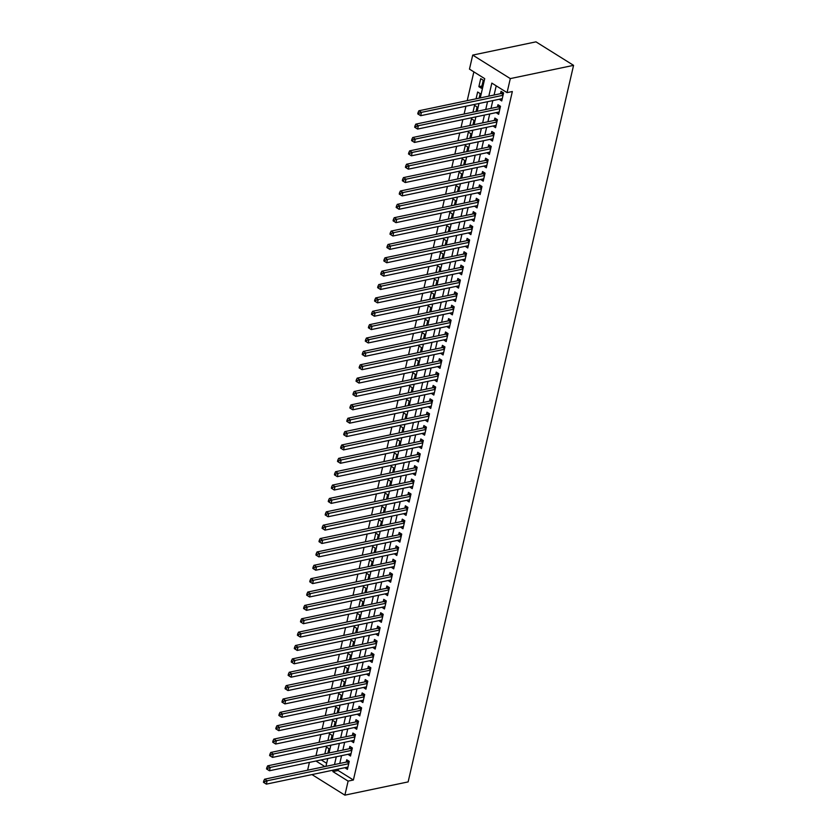 <?xml version="1.0" encoding="UTF-8"?>
<svg xmlns="http://www.w3.org/2000/svg" width="837" height="837" viewBox="0 0 837 837"><rect width="100%" height="100%" fill="white"/><g stroke="black" fill="none" stroke-linecap="round" stroke-linejoin="round"><path stroke-width="1.26" d="M480.271 97.919L484.717 78.657L469.473 69.126L472.717 55.096L535.973 41.85L573.565 65.349L408.132 781.904L344.875 795.15L348.119 781.109L353.392 780.011L512.338 91.526L507.065 92.625L491.832 83.104L488.818 96.129M307.618 770.197L309.418 762.392M473.857 71.867L467.213 100.66M465.927 106.226L464.127 114.02M462.84 119.597L461.041 127.391M459.754 132.957L457.954 140.762M456.667 146.329L454.868 154.134M453.581 159.7L451.781 167.494M450.494 173.071L448.695 180.865M447.408 186.431L445.608 194.236M444.321 199.802L442.522 207.607M441.235 213.173L439.435 220.968M438.149 226.545L436.349 234.339M435.062 239.916L433.263 247.71M431.976 253.276L430.176 261.081M428.889 266.647L427.09 274.452M425.803 280.018L424.003 287.813M422.716 293.389L420.917 301.184M419.63 306.75L417.83 314.555M416.544 320.121L414.744 327.926M413.457 333.492L411.658 341.287M410.371 346.863L408.571 354.658M407.284 360.224L405.485 368.029M404.198 373.595L402.398 381.4M401.111 386.966L399.312 394.771M398.025 400.337L396.225 408.132M394.938 413.708L393.139 421.503M391.852 427.069L390.052 434.874M388.766 440.44L386.966 448.245M385.679 453.811L383.88 461.605M382.593 467.182L380.793 474.977M379.506 480.543L377.707 488.348M376.42 493.914L374.62 501.719M373.333 507.285L371.534 515.079M370.247 520.656L368.447 528.45M367.161 534.027L365.361 541.821M364.074 547.388L362.275 555.193M360.988 560.759L359.188 568.564M357.901 574.13L356.102 581.924M354.815 587.501L353.015 595.295M351.728 600.861L349.929 608.666M348.642 614.232L346.842 622.037M345.555 627.604L343.756 635.398M342.469 640.975L340.669 648.769M339.383 654.335L337.583 662.14M336.296 667.706L334.497 675.511M333.21 681.077L331.41 688.872M330.123 694.448L328.324 702.243M327.037 707.82L325.237 715.614M323.95 721.18L322.151 728.985M320.864 734.551L319.064 742.356M317.778 747.922L315.978 755.717M499.218 99.258L501.729 100.953L503.581 92.938L501.049 91.348L500.505 93.681M496.132 112.629L498.643 114.324L500.495 106.299L497.963 104.719L497.419 107.052M493.045 125.989L495.556 127.695L497.408 119.67L494.876 118.08L494.332 120.423M489.959 139.36L492.47 141.066L494.322 133.041L491.79 131.451L491.246 133.794M486.872 152.732L489.383 154.426L491.235 146.412L488.703 144.822L488.159 147.166M483.786 166.103L486.297 167.798L488.149 159.773L485.617 158.193L485.073 160.526M480.7 179.463L483.211 181.169L485.062 173.144L482.53 171.554L481.986 173.897M477.613 192.834L480.124 194.54L481.976 186.515L479.444 184.925L478.9 187.268M474.527 206.205L477.038 207.9L478.89 199.886L476.358 198.296L475.814 200.639M471.44 219.576L473.951 221.271L475.803 213.257L473.271 211.667L472.727 214M468.354 232.937L470.865 234.642L472.717 226.618L470.185 225.038L469.641 227.371M465.267 246.308L467.778 248.014L469.63 239.989L467.098 238.399L466.554 240.742M462.181 259.679L464.692 261.385L466.544 253.36L464.012 251.77L463.468 254.113M459.094 273.05L461.605 274.745L463.457 266.731L460.925 265.141L460.381 267.474M456.008 286.421L458.519 288.116L460.371 280.092L457.839 278.512L457.295 280.845M452.922 299.782L455.433 301.487L457.284 293.463L454.753 291.872L454.209 294.216M449.835 313.153L452.346 314.858L454.198 306.834L451.666 305.243L451.122 307.587M446.749 326.524L449.26 328.219L451.112 320.205L448.58 318.615L448.036 320.958M443.662 339.895L446.173 341.59L448.025 333.565L445.493 331.986L444.949 334.319M440.576 353.256L443.087 354.961L444.939 346.936L442.407 345.357L441.863 347.69M437.489 366.627L440 368.332L441.852 360.308L439.32 358.717L438.776 361.061M434.403 379.998L436.914 381.693L438.766 373.679L436.234 372.088L435.69 374.432M431.317 393.369L433.828 395.064L435.679 387.05L433.147 385.459L432.603 387.793M428.23 406.73L430.741 408.435L432.593 400.41L430.061 398.83L429.517 401.164M425.144 420.101L427.655 421.806L429.507 413.781L426.975 412.191L426.431 414.535M422.057 433.472L424.568 435.177L426.42 427.152L423.888 425.562L423.344 427.906M418.971 446.843L421.482 448.538L423.334 440.524L420.802 438.933L420.258 441.277M415.884 460.214L418.395 461.909L420.247 453.884L417.715 452.304L417.171 454.637M412.798 473.575L415.309 475.28L417.161 467.255L414.629 465.665L414.085 468.009M409.712 486.946L412.222 488.651L414.074 480.626L411.542 479.036L410.998 481.38M406.625 500.317L409.136 502.012L410.988 493.997L408.456 492.407L407.912 494.751M403.539 513.688L406.05 515.383L407.901 507.368L405.37 505.778L404.826 508.111M400.452 527.048L402.963 528.754L404.815 520.729L402.283 519.149L401.739 521.482M397.366 540.42L399.877 542.125L401.729 534.1L399.197 532.51L398.653 534.853M394.279 553.791L396.79 555.486L398.642 547.471L396.11 545.881L395.566 548.225M391.193 567.162L393.704 568.857L395.556 560.842L393.024 559.252L392.48 561.585M388.106 580.533L390.617 582.228L392.469 574.203L389.937 572.623L389.393 574.956M385.02 593.893L387.531 595.599L389.383 587.574L386.851 585.984L386.307 588.327M381.934 607.264L384.445 608.97L386.296 600.945L383.764 599.355L383.22 601.698M378.847 620.635L381.358 622.33L383.21 614.316L380.678 612.726L380.134 615.069M375.761 634.007L378.272 635.702L380.124 627.677L377.592 626.097L377.048 628.43M372.674 647.367L375.185 649.073L377.037 641.048L374.505 639.458L373.961 641.801M369.588 660.738L372.099 662.444L373.951 654.419L371.419 652.829L370.875 655.172M366.501 674.109L369.012 675.804L370.864 667.79L368.332 666.2L367.788 668.543M363.415 687.48L365.936 689.175L367.788 681.161L365.246 679.571L364.702 681.904M360.328 700.841L362.85 702.546L364.702 694.522L362.159 692.942L361.615 695.275M357.242 714.212L359.764 715.917L361.615 707.893L359.073 706.302L358.529 708.646M354.156 727.583L356.677 729.278L358.529 721.264L355.987 719.674L355.443 722.017M351.069 740.954L353.591 742.649L355.443 734.635L352.9 733.045L352.356 735.378M347.983 754.325L350.504 756.02L352.356 747.996L349.814 746.416L349.27 748.749M327.895 753.227L328.941 748.665L326.399 747.075L324.84 753.865M330.981 739.856L332.027 735.294L329.485 733.714L327.926 740.494M334.068 726.485L335.114 721.933L332.571 720.343L331.013 727.133M337.154 713.124L338.2 708.562L335.658 706.972L334.099 713.762M340.24 699.753L341.287 695.191L338.744 693.601L337.185 700.391M343.327 686.382L344.373 681.82L341.831 680.24L340.272 687.02M346.413 673.011L347.46 668.46L344.917 666.869L343.358 673.649M349.5 659.65L350.546 655.089L348.004 653.498L346.445 660.288M352.586 646.279L353.632 641.717L351.09 640.127L349.531 646.917M355.673 632.908L356.719 628.346L354.177 626.756L352.618 633.546M358.759 619.537L359.805 614.975L357.263 613.395L355.704 620.175M361.846 606.176L362.892 601.615L360.349 600.024L358.791 606.815M364.932 592.805L365.978 588.244L363.436 586.653L361.877 593.443M368.018 579.434L369.065 574.873L366.522 573.282L364.963 580.072M371.105 566.063L372.151 561.501L369.609 559.922L368.05 566.701M374.191 552.692L375.238 548.141L372.695 546.551L371.136 553.341M377.278 539.331L378.324 534.77L375.782 533.179L374.223 539.97M380.364 525.96L381.41 521.399L378.868 519.808L377.309 526.599M383.451 512.589L384.497 508.028L381.954 506.448L380.396 513.227M386.537 499.218L387.583 494.657L385.041 493.077L383.482 499.856M389.623 485.858L390.67 481.296L388.127 479.706L386.568 486.496M392.71 472.486L393.756 467.925L391.214 466.335L389.655 473.125M395.786 459.115L396.843 454.554L394.3 452.963L392.741 459.754M398.872 445.744L399.929 441.183L397.387 439.603L395.828 446.383M401.959 432.373L403.015 427.822L400.473 426.232L398.914 433.022M405.045 419.013L406.102 414.451L403.56 412.861L402.001 419.651M408.132 405.642L409.188 401.08L406.646 399.49L405.087 406.28M411.218 392.271L412.275 387.709L409.732 386.129L408.174 392.909M414.305 378.899L415.361 374.348L412.819 372.758L411.26 379.548M417.391 365.539L418.448 360.977L415.905 359.387L414.346 366.177M420.477 352.168L421.534 347.606L418.992 346.016L417.433 352.806M423.564 338.797L424.621 334.235L422.078 332.655L420.519 339.435M426.65 325.426L427.707 320.864L425.165 319.284L423.606 326.064M429.737 312.065L430.793 307.503L428.251 305.913L426.692 312.703M432.823 298.694L433.88 294.132L431.337 292.542L429.779 299.332M435.91 285.323L436.966 280.761L434.424 279.171L432.865 285.961M438.996 271.952L440.053 267.39L437.51 265.81L435.951 272.59M442.082 258.581L443.139 254.029L440.597 252.439L439.038 259.229M445.169 245.22L446.226 240.658L443.683 239.068L442.124 245.858M448.255 231.849L449.312 227.287L446.77 225.697L445.211 232.487M451.342 218.478L452.398 213.916L449.856 212.336L448.297 219.116M454.428 205.107L455.485 200.556L452.943 198.965L451.384 205.756M457.515 191.746L458.571 187.185L456.029 185.594L454.46 192.384M460.601 178.375L461.658 173.814L459.115 172.223L457.546 179.013M463.688 165.004L464.744 160.442L462.202 158.852L460.632 165.642M466.774 151.633L467.831 147.071L465.288 145.492L463.719 152.271M469.86 138.272L470.917 133.711L468.375 132.12L466.805 138.911M472.947 124.901L474.004 120.34L471.461 118.749L469.892 125.54M476.033 111.53L477.09 106.969L474.548 105.378L472.978 112.168M479.12 98.159L480.176 93.598L477.634 92.018L476.065 98.797M321.241 759.923L326.65 763.302M481.411 88.251L483.263 80.237L480.72 78.647L478.869 86.671L481.411 88.251M496.215 85.845L494.092 95.031M492.805 100.597L491.005 108.402M489.718 113.968L487.919 121.763M486.632 127.339L484.832 135.134M483.545 140.7L481.746 148.505M480.459 154.071L478.659 161.876M477.372 167.442L475.573 175.236M474.286 180.813L472.486 188.607M471.2 194.174L469.4 201.979M468.113 207.545L466.314 215.35M465.027 220.916L463.227 228.721M461.94 234.287L460.141 242.081M458.854 247.658L457.054 255.452M455.767 261.018L453.968 268.823M452.681 274.39L450.881 282.195M449.595 287.761L447.795 295.555M446.508 301.132L444.709 308.926M443.422 314.492L441.622 322.297M440.335 327.863L438.536 335.668M437.249 341.234L435.449 349.029M434.162 354.606L432.363 362.4M431.076 367.977L429.276 375.771M427.989 381.337L426.19 389.142M424.903 394.708L423.103 402.513M421.817 408.079L420.017 415.874M418.73 421.45L416.931 429.245M415.644 434.811L413.844 442.616M412.557 448.182L410.758 455.987M409.471 461.553L407.671 469.348M406.384 474.924L404.585 482.719M403.298 488.285L401.498 496.09M400.212 501.656L398.412 509.461M397.125 515.027L395.326 522.822M394.039 528.398L392.239 536.193M390.952 541.769L389.153 549.564M387.866 555.13L386.066 562.935M384.779 568.501L382.98 576.306M381.693 581.872L379.893 589.666M378.606 595.243L376.807 603.038M375.52 608.604L373.72 616.409M372.434 621.975L370.634 629.78M369.347 635.346L367.548 643.14M366.261 648.717L364.461 656.511M363.174 662.077L361.375 669.882M360.088 675.449L358.288 683.254M357.001 688.82L355.202 696.614M353.915 702.191L352.115 709.985M350.829 715.562L349.029 723.356M347.742 728.922L345.943 736.727M344.656 742.293L342.856 750.098M341.569 755.665L339.77 763.459M338.483 769.036L338.148 770.479L353.392 780.011M344.896 767.686L347.418 769.391L349.27 761.367L346.727 759.776L346.183 762.12M507.065 92.625L510.308 78.594L573.565 65.349M510.308 78.594L472.717 55.096M325.949 766.357L327.748 758.552M329.035 752.986L330.835 745.192M332.122 739.615L333.921 731.82M335.208 726.254L337.008 718.449M338.294 712.883L340.094 705.078M341.381 699.512L343.18 691.718M344.467 686.141L346.267 678.347M347.554 672.781L349.353 664.976M350.64 659.41L352.44 651.604M353.727 646.038L355.526 638.233M356.813 632.667L358.613 624.873M359.9 619.296L361.699 611.502M362.986 605.936L364.786 598.131M366.072 592.565L367.872 584.76M369.159 579.194L370.958 571.399M372.245 565.822L374.045 558.028M375.332 552.462L377.131 544.657M378.418 539.091L380.218 531.286M381.505 525.72L383.304 517.925M384.591 512.349L386.391 504.554M387.677 498.978L389.477 491.183M390.764 485.617L392.563 477.812M393.85 472.246L395.65 464.441M396.937 458.875L398.736 451.08M400.023 445.504L401.823 437.709M403.11 432.143L404.909 424.338M406.196 418.772L407.996 410.967M409.283 405.401L411.082 397.606M412.369 392.03L414.169 384.235M415.455 378.669L417.255 370.864M418.542 365.298L420.341 357.493M421.628 351.927L423.428 344.133M424.715 338.556L426.514 330.761M427.801 325.185L429.601 317.39M430.888 311.824L432.687 304.019M433.974 298.453L435.774 290.648M437.06 285.082L438.86 277.288M440.147 271.711L441.946 263.917M443.233 258.351L445.033 250.545M446.32 244.979L448.119 237.174M449.406 231.608L451.206 223.814M452.493 218.237L454.292 210.443M455.579 204.877L457.379 197.072M458.666 191.506L460.465 183.701M461.752 178.135L463.552 170.34M464.838 164.763L466.638 156.969M467.925 151.392L469.724 143.598M471.011 138.032L472.811 130.227M474.098 124.661L475.897 116.856M477.184 111.29L478.984 103.495M315.978 761.021L324.871 766.577M311.971 774.581L344.875 795.15M333.21 770.134L332.875 771.588L348.119 781.109M487.532 101.706L485.732 109.501M484.445 115.067L482.646 122.872M481.359 128.438L479.559 136.243M478.272 141.809L476.473 149.603M475.186 155.18L473.386 162.974M472.099 168.54L470.3 176.345M469.013 181.911L467.213 189.717M465.927 195.283L464.127 203.077M462.84 208.654L461.041 216.448M459.754 222.025L457.954 229.819M456.667 235.385L454.868 243.19M453.581 248.756L451.781 256.561M450.494 262.127L448.695 269.922M447.408 275.499L445.608 283.293M444.321 288.859L442.522 296.664M441.235 302.23L439.435 310.035M438.149 315.601L436.349 323.396M435.062 328.972L433.263 336.767M431.976 342.333L430.176 350.138M428.889 355.704L427.09 363.509M425.803 369.075L424.003 376.87M422.716 382.446L420.917 390.241M419.63 395.817L417.83 403.612M416.544 409.178L414.744 416.983M413.457 422.549L411.658 430.354M410.371 435.92L408.571 443.715M407.284 449.291L405.485 457.086M404.198 462.652L402.398 470.457M401.111 476.023L399.312 483.828M398.025 489.394L396.225 497.188M394.938 502.765L393.139 510.56M391.852 516.126L390.052 523.931M388.766 529.497L386.966 537.302M385.679 542.868L383.88 550.662M382.593 556.239L380.793 564.033M379.506 569.61L377.707 577.404M376.42 582.971L374.62 590.776M373.333 596.342L371.534 604.147M370.247 609.713L368.447 617.507M367.161 623.084L365.361 630.878M364.074 636.444L362.275 644.249M360.988 649.815L359.188 657.62M357.901 663.186L356.102 670.981M354.815 676.558L353.015 684.352M351.728 689.918L349.929 697.723M348.642 703.289L346.842 711.094M345.555 716.66L343.756 724.455M342.469 730.031L340.669 737.826M339.383 743.402L337.583 751.197M336.296 756.763L334.497 764.568M338.148 770.479L332.875 771.588M347.93 767.163L344.875 767.801M481.924 86.023L478.869 86.671M351.017 753.792L347.962 754.43M354.103 740.421L351.048 741.069M357.19 727.06L354.135 727.698M360.276 713.689L357.221 714.327M363.363 700.318L360.308 700.956M366.449 686.947L363.394 687.585M369.535 673.586L366.48 674.224M372.622 660.215L369.567 660.853M375.708 646.844L372.653 647.482M378.795 633.473L375.74 634.111M381.881 620.102L378.826 620.751M384.968 606.741L381.913 607.38M388.054 593.37L384.999 594.008M391.141 579.999L388.086 580.637M394.227 566.628L391.172 567.266M397.313 553.267L394.258 553.906M400.4 539.896L397.345 540.535M403.486 526.525L400.431 527.164M406.573 513.154L403.518 513.792M409.659 499.794L406.604 500.432M412.746 486.423L409.691 487.061M415.832 473.051L412.777 473.69M418.918 459.68L415.863 460.319M422.005 446.309L418.95 446.958M425.091 432.949L422.036 433.587M428.178 419.578L425.123 420.216M431.264 406.207L428.209 406.845M434.351 392.835L431.296 393.474M437.437 379.475L434.382 380.113M440.524 366.104L437.469 366.742M443.61 352.733L440.555 353.371M446.696 339.362L443.641 340M449.783 326.001L446.728 326.639M452.869 312.63L449.814 313.268M455.956 299.259L452.901 299.897M459.042 285.888L455.987 286.526M462.129 272.517L459.074 273.165M465.215 259.156L462.16 259.794M468.301 245.785L465.246 246.423M471.388 232.414L468.333 233.052M474.474 219.043L471.419 219.681M477.561 205.682L474.506 206.32M480.647 192.311L477.592 192.949M483.734 178.94L480.679 179.578M486.82 165.569L483.765 166.207M489.907 152.208L486.852 152.847M492.993 138.837L489.938 139.476M496.069 125.466L493.024 126.105M499.155 112.095L496.111 112.733M502.242 98.724L499.197 99.373M348.862 763.093L347.031 761.942L264.576 779.205L267.118 780.785L348.726 763.71M264.754 781.601L267.118 780.785L266.354 784.133L263.435 782.302L264.45 782.94L264.754 781.601L263.739 780.963L263.435 782.302M347.951 767.048L266.354 784.133L264.45 782.94M347.031 761.942A1.496 0.9 122 0 0 347.439 761.764L348.652 760.99M264.576 779.205L263.739 780.963M351.948 749.722L350.117 748.571L267.662 765.834L270.205 767.424L351.812 750.339M267.84 768.23L270.205 767.424L269.441 770.762L266.522 768.931L267.537 769.569L267.84 768.23L266.825 767.602L266.522 768.931M351.038 753.677L269.441 770.762L267.537 769.569M350.117 748.571A1.496 0.9 122 0 0 350.525 748.393L351.739 747.619M267.662 765.834L266.825 767.602M355.034 736.351L353.204 735.21L270.749 752.463L273.291 754.053L354.898 736.968M270.926 754.869L273.291 754.053L272.527 757.391L269.608 755.57L270.623 756.198L270.926 754.869L269.912 754.231L269.608 755.57M354.124 740.316L272.527 757.391L270.623 756.198M353.204 735.21A1.496 0.9 122 0 0 353.612 735.022L354.825 734.248M270.749 752.463L269.912 754.231M358.121 722.99L356.29 721.839L273.835 739.092L276.377 740.682L357.985 723.597M274.013 741.498L276.377 740.682L275.614 744.03L272.695 742.199L273.709 742.837L274.013 741.498L272.998 740.86L272.695 742.199M357.211 726.945L275.614 744.03L273.709 742.837M356.29 721.839A1.496 0.9 122 0 0 356.698 721.661L357.912 720.877M273.835 739.092L272.998 740.86M361.207 709.619L359.376 708.468L276.921 725.731L279.464 727.311L361.071 710.236M277.099 728.127L279.464 727.311L278.7 730.659L275.781 728.828L276.796 729.466L277.099 728.127L276.084 727.489L275.781 728.828M360.297 713.574L278.7 730.659L276.796 729.466M359.376 708.468A1.496 0.9 122 0 0 359.784 708.29L360.998 707.516M276.921 725.731L276.084 727.489M364.294 696.248L362.463 695.097L280.008 712.36L282.55 713.951L364.158 696.865M280.186 714.756L282.55 713.951L281.787 717.288L278.867 715.457L279.882 716.095L280.186 714.756L279.171 714.128L278.867 715.457M363.384 700.203L281.787 717.288L279.882 716.095M362.463 695.097A1.496 0.9 122 0 0 362.871 694.919L364.085 694.145M280.008 712.36L279.171 714.128M367.38 682.877L365.549 681.736L283.094 698.989L285.637 700.579L367.244 683.494M283.272 701.385L285.637 700.579L284.873 703.917L281.954 702.097L282.969 702.724L283.272 701.385L282.257 700.757L281.954 702.097M366.47 686.842L284.873 703.917L282.969 702.724M365.549 681.736A1.496 0.9 122 0 0 365.957 681.548L367.171 680.774M283.094 698.989L282.257 700.757M370.467 669.516L368.636 668.365L286.181 685.618L288.723 687.208L370.331 670.123M286.359 688.024L288.723 687.208L287.959 690.546L285.04 688.725L286.055 689.353L286.359 688.024L285.344 687.386L285.04 688.725M369.556 673.471L287.959 690.546L286.055 689.353M368.636 668.365A1.496 0.9 122 0 0 369.044 668.188L370.257 667.403M286.181 685.618L285.344 687.386M373.553 656.145L371.722 654.994L289.267 672.247L291.81 673.837L373.417 656.763M289.445 674.653L291.81 673.837L291.046 677.185L288.127 675.354L289.142 675.993L289.445 674.653L288.43 674.015L288.127 675.354M372.643 660.1L291.046 677.185L289.142 675.993M371.722 654.994A1.496 0.9 122 0 0 372.13 654.816L373.344 654.032M289.267 672.247L288.43 674.015M376.64 642.774L374.809 641.623L292.354 658.886L294.896 660.466L376.504 643.391M292.531 661.282L294.896 660.466L294.132 663.814L291.213 661.983L292.228 662.622L292.531 661.282L291.517 660.644L291.213 661.983M375.729 646.729L294.132 663.814L292.228 662.622M374.809 641.623A1.496 0.9 122 0 0 375.217 641.445L376.43 640.671M292.354 658.886L291.517 660.644M379.726 629.403L377.895 628.252L295.44 645.515L297.982 647.106L379.59 630.02M295.618 647.911L297.982 647.106L297.208 650.443L294.3 648.612L295.315 649.25L295.618 647.911L294.603 647.283L294.3 648.612M378.816 633.358L297.208 650.443L295.315 649.25M377.895 628.252A1.496 0.9 122 0 0 378.303 628.074L379.517 627.3M295.44 645.515L294.603 647.283M382.812 616.032L380.981 614.892L298.527 632.144L301.069 633.735L382.676 616.649M298.704 634.551L301.069 633.735L300.295 637.072L297.386 635.252L298.401 635.879L298.704 634.551L297.69 633.912L297.386 635.252M381.902 619.997L300.295 637.072L298.401 635.879M380.981 614.892A1.496 0.9 122 0 0 381.39 614.714L382.603 613.929M298.527 632.144L297.69 633.912M385.899 602.671L384.068 601.521L301.613 618.773L304.155 620.363L385.763 603.289M301.791 621.18L304.155 620.363L303.381 623.711L300.473 621.881L301.487 622.519L301.791 621.18L300.776 620.541L300.473 621.881M384.989 606.626L303.381 623.711L301.487 622.519M384.068 601.521A1.496 0.9 122 0 0 384.476 601.343L385.69 600.558M301.613 618.773L300.776 620.541M388.985 589.3L387.154 588.149L304.699 605.413L307.242 606.992L388.849 589.918M304.877 607.808L307.242 606.992L306.468 610.34L303.559 608.509L304.574 609.148L304.877 607.808L303.862 607.17L303.559 608.509M388.075 593.255L306.468 610.34L304.574 609.148M387.154 588.149A1.496 0.9 122 0 0 387.562 587.972L388.776 587.197M304.699 605.413L303.862 607.17M392.072 575.929L390.241 574.778L307.786 592.041L310.328 593.632L391.936 576.547M307.964 594.437L310.328 593.632L309.554 596.969L306.645 595.138L307.66 595.777L307.964 594.437L306.949 593.81L306.645 595.138M391.161 579.884L309.554 596.969L307.66 595.777M390.241 574.778A1.496 0.9 122 0 0 390.649 574.601L391.862 573.826M307.786 592.041L306.949 593.81M395.158 562.558L393.327 561.418L310.872 578.67L313.415 580.261L395.022 563.175M311.05 581.077L313.415 580.261L312.64 583.598L309.732 581.778L310.747 582.406L311.05 581.077L310.035 580.439L309.732 581.778M394.248 566.523L312.64 583.598L310.747 582.406M393.327 561.418A1.496 0.9 122 0 0 393.735 561.229L394.949 560.455M310.872 578.67L310.035 580.439M398.245 549.198L396.414 548.047L313.959 565.299L316.501 566.89L398.109 549.804M314.137 567.706L316.501 566.89L315.727 570.227L312.818 568.407L313.833 569.045L314.137 567.706L313.122 567.067L312.818 568.407M397.334 553.152L315.727 570.227L313.833 569.045M396.414 548.047A1.496 0.9 122 0 0 396.822 547.869L398.035 547.084M313.959 565.299L313.122 567.067M401.331 535.826L399.5 534.676L317.045 551.939L319.588 553.519L401.195 536.444M317.223 554.335L319.588 553.519L318.813 556.867L315.905 555.036L316.92 555.674L317.223 554.335L316.208 553.696L315.905 555.036M400.421 539.781L318.813 556.867L316.92 555.674M399.5 534.676A1.496 0.9 122 0 0 399.908 534.498L401.122 533.724M317.045 551.939L316.208 553.696M404.417 522.455L402.587 521.305L320.132 538.568L322.674 540.158L404.281 523.073M320.309 540.964L322.674 540.158L321.9 543.495L318.991 541.665L320.006 542.303L320.309 540.964L319.295 540.336L318.991 541.665M403.507 526.41L321.9 543.495L320.006 542.303M402.587 521.305A1.496 0.9 122 0 0 402.995 521.127L404.208 520.352M320.132 538.568L319.295 540.336M407.504 509.084L405.673 507.933L323.218 525.197L325.76 526.787L407.368 509.702M323.396 527.592L325.76 526.787L324.986 530.124L322.078 528.304L323.092 528.932L323.396 527.592L322.381 526.965L322.078 528.304M406.594 513.05L324.986 530.124L323.092 528.932M405.673 507.933A1.496 0.9 122 0 0 406.081 507.756L407.295 506.981M323.218 525.197L322.381 526.965M410.59 495.724L408.759 494.573L326.304 511.825L328.847 513.416L410.454 496.331M326.482 514.232L328.847 513.416L328.073 516.753L325.164 514.933L326.179 515.561L326.482 514.232L325.467 513.594L325.164 514.933M409.68 499.679L328.073 516.753L326.179 515.561M408.759 494.573A1.496 0.9 122 0 0 409.167 494.395L410.381 493.61M326.304 511.825L325.467 513.594M413.677 482.353L411.846 481.202L329.391 498.454L331.933 500.045L413.541 482.97M329.569 500.861L331.933 500.045L331.159 503.393L328.25 501.562L329.265 502.2L329.569 500.861L328.554 500.223L328.25 501.562M412.767 486.307L331.159 503.393L329.265 502.2M411.846 481.202A1.496 0.9 122 0 0 412.254 481.024L413.468 480.239M329.391 498.454L328.554 500.223M416.763 468.982L414.932 467.831L332.477 485.094L335.02 486.674L416.627 469.599M332.655 487.49L335.02 486.674L334.245 490.022L331.337 488.191L332.352 488.829L332.655 487.49L331.64 486.852L331.337 488.191M415.853 472.936L334.245 490.022L332.352 488.829M414.932 467.831A1.496 0.9 122 0 0 415.34 467.653L416.554 466.879M332.477 485.094L331.64 486.852M419.85 455.61L418.019 454.46L335.564 471.723L338.106 473.313L419.714 456.228M335.742 474.119L338.106 473.313L337.332 476.651L334.423 474.82L335.438 475.458L335.742 474.119L334.727 473.491L334.423 474.82M418.939 459.565L337.332 476.651L335.438 475.458M418.019 454.46A1.496 0.9 122 0 0 418.427 454.282L419.64 453.508M335.564 471.723L334.727 473.491M422.936 442.239L421.105 441.099L338.65 458.352L341.193 459.942L422.8 442.857M338.828 460.758L341.193 459.942L340.418 463.279L337.51 461.459L338.525 462.087L338.828 460.758L337.813 460.12L337.51 461.459M422.026 446.205L340.418 463.279L338.525 462.087M421.105 441.099A1.496 0.9 122 0 0 421.513 440.921L422.727 440.136M338.65 458.352L337.813 460.12M426.023 428.879L424.192 427.728L341.737 444.981L344.279 446.571L425.887 429.486M341.914 447.387L344.279 446.571L343.505 449.919L340.596 448.088L341.611 448.726L341.914 447.387L340.9 446.749L340.596 448.088M425.112 432.834L343.505 449.919L341.611 448.726M424.192 427.728A1.496 0.9 122 0 0 424.6 427.55L425.813 426.765M341.737 444.981L340.9 446.749M429.109 415.508L427.278 414.357L344.823 431.62L347.365 433.2L428.973 416.125M345.001 434.016L347.365 433.2L346.591 436.548L343.683 434.717L344.698 435.355L345.001 434.016L343.986 433.378L343.683 434.717M428.199 419.463L346.591 436.548L344.698 435.355M427.278 414.357A1.496 0.9 122 0 0 427.686 414.179L428.9 413.405M344.823 431.62L343.986 433.378M432.195 402.137L430.364 400.986L347.91 418.249L350.452 419.839L432.059 402.754M348.087 420.645L350.452 419.839L349.678 423.177L346.769 421.346L347.784 421.984L348.087 420.645L347.073 420.017L346.769 421.346M431.285 406.091L349.678 423.177L347.784 421.984M430.364 400.986A1.496 0.9 122 0 0 430.773 400.808L431.986 400.034M347.91 418.249L347.073 420.017M435.282 388.766L433.451 387.625L350.996 404.878L353.538 406.468L435.146 389.383M351.174 407.284L353.538 406.468L352.764 409.806L349.856 407.985L350.87 408.613L351.174 407.284L350.159 406.646L349.856 407.985M434.372 392.731L352.764 409.806L350.87 408.613M433.451 387.625A1.496 0.9 122 0 0 433.859 387.437L435.073 386.663M350.996 404.878L350.159 406.646M438.368 375.405L436.537 374.254L354.082 391.507L356.625 393.097L438.232 376.012M354.26 393.913L356.625 393.097L355.851 396.435L352.942 394.614L353.957 395.252L354.26 393.913L353.245 393.275L352.942 394.614M437.458 379.36L355.851 396.435L353.957 395.252M436.537 374.254A1.496 0.9 122 0 0 436.945 374.076L438.159 373.292M354.082 391.507L353.245 393.275M441.455 362.034L439.624 360.883L357.169 378.146L359.711 379.726L441.319 362.651M357.347 380.542L359.711 379.726L358.937 383.074L356.028 381.243L357.043 381.881L357.347 380.542L356.332 379.904L356.028 381.243M440.544 365.989L358.937 383.074L357.043 381.881M439.624 360.883A1.496 0.9 122 0 0 440.032 360.705L441.245 359.92M357.169 378.146L356.332 379.904M444.541 348.663L442.71 347.512L360.255 364.775L362.798 366.355L444.405 349.28M360.433 367.171L362.798 366.355L362.023 369.703L359.115 367.872L360.13 368.51L360.433 367.171L359.418 366.543L359.115 367.872M443.631 352.618L362.023 369.703L360.13 368.51M442.71 347.512A1.496 0.9 122 0 0 443.118 347.334L444.332 346.56M360.255 364.775L359.418 366.543M447.628 335.292L445.797 334.141L363.342 351.404L365.884 352.994L447.492 335.909M363.52 353.8L365.884 352.994L365.11 356.332L362.201 354.511L363.216 355.139L363.52 353.8L362.505 353.172L362.201 354.511M446.717 339.257L365.11 356.332L363.216 355.139M445.797 334.141A1.496 0.9 122 0 0 446.205 333.963L447.418 333.189M363.342 351.404L362.505 353.172M450.714 321.931L448.883 320.78L366.428 338.033L368.971 339.623L450.578 322.538M366.606 340.439L368.971 339.623L368.196 342.961L365.288 341.14L366.303 341.768L366.606 340.439L365.591 339.801L365.288 341.14M449.804 325.886L368.196 342.961L366.303 341.768M448.883 320.78A1.496 0.9 122 0 0 449.291 320.602L450.505 319.818M366.428 338.033L365.591 339.801M453.8 308.56L451.97 307.409L369.515 324.662L372.057 326.252L453.664 309.177M369.692 327.068L372.057 326.252L371.283 329.6L368.374 327.769L369.389 328.407L369.692 327.068L368.678 326.43L368.374 327.769M452.89 312.515L371.283 329.6L369.389 328.407M451.97 307.409A1.496 0.9 122 0 0 452.378 307.231L453.591 306.447M369.515 324.662L368.678 326.43M456.887 295.189L455.056 294.038L372.601 311.301L375.143 312.881L456.751 295.806M372.779 313.697L375.143 312.881L374.369 316.229L371.461 314.398L372.475 315.036L372.779 313.697L371.764 313.059L371.461 314.398M455.977 299.144L374.369 316.229L372.475 315.036M455.056 294.038A1.496 0.9 122 0 0 455.464 293.86L456.678 293.086M372.601 311.301L371.764 313.059M459.973 281.818L458.142 280.667L375.687 297.93L378.23 299.52L459.837 282.435M375.865 300.326L378.23 299.52L377.456 302.858L374.547 301.027L375.562 301.665L375.865 300.326L374.85 299.698L374.547 301.027M459.063 285.773L377.456 302.858L375.562 301.665M458.142 280.667A1.496 0.9 122 0 0 458.55 280.489L459.764 279.715M375.687 297.93L374.85 299.698M463.06 268.447L461.229 267.306L378.774 284.559L381.316 286.149L462.924 269.064M378.952 286.965L381.316 286.149L380.542 289.487L377.633 287.666L378.648 288.294L378.952 286.965L377.937 286.327L377.633 287.666M462.15 272.412L380.542 289.487L378.648 288.294M461.229 267.306A1.496 0.9 122 0 0 461.637 267.129L462.851 266.344M378.774 284.559L377.937 286.327M466.146 255.086L464.315 253.935L381.86 271.188L384.403 272.778L466.01 255.693M382.038 273.594L384.403 272.778L383.628 276.126L380.72 274.295L381.735 274.934L382.038 273.594L381.023 272.956L380.72 274.295M465.236 259.041L383.628 276.126L381.735 274.934M464.315 253.935A1.496 0.9 122 0 0 464.723 253.757L465.937 252.973M381.86 271.188L381.023 272.956M469.233 241.715L467.402 240.564L384.947 257.827L387.489 259.407L469.097 242.332M385.125 260.223L387.489 259.407L386.715 262.755L383.806 260.924L384.821 261.562L385.125 260.223L384.11 259.585L383.806 260.924M468.322 245.67L386.715 262.755L384.821 261.562M467.402 240.564A1.496 0.9 122 0 0 467.81 240.386L469.023 239.612M384.947 257.827L384.11 259.585M472.319 228.344L470.488 227.193L388.033 244.456L390.576 246.047L472.183 228.961M388.211 246.852L390.576 246.047L389.801 249.384L386.893 247.553L387.908 248.191L388.211 246.852L387.196 246.224L386.893 247.553M471.409 232.299L389.801 249.384L387.908 248.191M470.488 227.193A1.496 0.9 122 0 0 470.896 227.015L472.11 226.241M388.033 244.456L387.196 246.224M475.406 214.973L473.575 213.833L391.12 231.085L393.662 232.676L475.27 215.59M391.297 233.492L393.662 232.676L392.888 236.013L389.979 234.193L390.994 234.82L391.297 233.492L390.283 232.853L389.979 234.193M474.495 218.938L392.888 236.013L390.994 234.82M473.575 213.833A1.496 0.9 122 0 0 473.983 213.644L475.196 212.87M391.12 231.085L390.283 232.853M478.492 201.612L476.661 200.461L394.206 217.714L396.748 219.304L478.356 202.219M394.384 220.121L396.748 219.304L395.974 222.642L393.066 220.822L394.081 221.46L394.384 220.121L393.369 219.482L393.066 220.822M477.582 205.567L395.974 222.642L394.081 221.46M476.661 200.461A1.496 0.9 122 0 0 477.069 200.284L478.283 199.499M394.206 217.714L393.369 219.482M481.578 188.241L479.747 187.09L397.293 204.354L399.835 205.933L481.442 188.859M397.47 206.749L399.835 205.933L399.061 209.281L396.152 207.45L397.167 208.089L397.47 206.749L396.456 206.111L396.152 207.45M480.668 192.196L399.061 209.281L397.167 208.089M479.747 187.09A1.496 0.9 122 0 0 480.156 186.913L481.369 186.128M397.293 204.354L396.456 206.111M484.665 174.87L482.834 173.719L400.379 190.982L402.921 192.562L484.529 175.488M400.557 193.378L402.921 192.562L402.147 195.91L399.239 194.079L400.253 194.718L400.557 193.378L399.542 192.751L399.239 194.079M483.755 178.825L402.147 195.91L400.253 194.718M482.834 173.719A1.496 0.9 122 0 0 483.242 173.541L484.456 172.767M400.379 190.982L399.542 192.751M487.751 161.499L485.92 160.348L403.465 177.611L406.008 179.202L487.615 162.116M403.643 180.007L406.008 179.202L405.234 182.539L402.325 180.719L403.34 181.347L403.643 180.007L402.628 179.38L402.325 180.719M486.841 165.464L405.234 182.539L403.34 181.347M485.92 160.348A1.496 0.9 122 0 0 486.328 160.17L487.542 159.396M403.465 177.611L402.628 179.38M490.838 148.139L489.007 146.988L406.552 164.24L409.094 165.831L490.702 148.745M406.73 166.647L409.094 165.831L408.32 169.168L405.411 167.348L406.426 167.975L406.73 166.647L405.715 166.008L405.411 167.348M489.927 152.093L408.32 169.168L406.426 167.975M489.007 146.988A1.496 0.9 122 0 0 489.415 146.81L490.628 146.025M406.552 164.24L405.715 166.008M493.924 134.767L492.093 133.617L409.638 150.869L412.181 152.46L493.788 135.385M409.816 153.276L412.181 152.46L411.406 155.808L408.498 153.977L409.513 154.615L409.816 153.276L408.801 152.637L408.498 153.977M493.014 138.722L411.406 155.808L409.513 154.615M492.093 133.617A1.496 0.9 122 0 0 492.501 133.439L493.715 132.654M409.638 150.869L408.801 152.637M497.011 121.396L495.18 120.246L412.725 137.509L415.267 139.088L496.875 122.014M412.903 139.905L415.267 139.088L414.493 142.436L411.584 140.606L412.599 141.244L412.903 139.905L411.888 139.266L411.584 140.606M496.1 125.351L414.493 142.436L412.599 141.244M495.18 120.246A1.496 0.9 122 0 0 495.588 120.068L496.801 119.293M412.725 137.509L411.888 139.266M500.097 108.025L498.266 106.874L415.811 124.138L418.354 125.728L499.961 108.643M415.989 126.533L418.354 125.728L417.579 129.065L414.671 127.234L415.686 127.873L415.989 126.533L414.974 125.906L414.671 127.234M499.187 111.98L417.579 129.065L415.686 127.873M498.266 106.874A1.496 0.9 122 0 0 498.674 106.697L499.888 105.922M415.811 124.138L414.974 125.906M503.183 94.654L501.353 93.514L418.898 110.766L421.44 112.357L503.047 95.272M419.075 113.173L421.44 112.357L420.666 115.694L417.757 113.874L418.772 114.502L419.075 113.173L418.061 112.535L417.757 113.874M502.273 98.62L420.666 115.694L418.772 114.502M501.353 93.514A1.496 0.9 122 0 0 501.761 93.325L502.974 92.551M418.898 110.766L418.061 112.535M348.956 762.706L347.439 761.764M352.042 749.345L350.525 748.393M355.129 735.974L353.612 735.022M358.215 722.603L356.698 721.661M361.302 709.232L359.784 708.29M364.388 695.861L362.871 694.919M367.474 682.5L365.957 681.548M370.561 669.129L369.044 668.188M373.647 655.758L372.13 654.816M376.734 642.387L375.217 641.445M379.82 629.026L378.303 628.074M382.907 615.655L381.39 614.714M385.993 602.284L384.476 601.343M389.079 588.913L387.562 587.972M392.166 575.553L390.649 574.601M395.252 562.182L393.735 561.229M398.339 548.81L396.822 547.869M401.425 535.439L399.908 534.498M404.512 522.068L402.995 521.127M407.598 508.708L406.081 507.756M410.685 495.337L409.167 494.395M413.771 481.966L412.254 481.024M416.857 468.594L415.34 467.653M419.944 455.234L418.427 454.282M423.03 441.863L421.513 440.921M426.117 428.492L424.6 427.55M429.203 415.121L427.686 414.179M432.29 401.76L430.773 400.808M435.376 388.389L433.859 387.437M438.462 375.018L436.945 374.076M441.549 361.647L440.032 360.705M444.635 348.276L443.118 347.334M447.722 334.915L446.205 333.963M450.808 321.544L449.291 320.602M453.895 308.173L452.378 307.231M456.981 294.802L455.464 293.86M460.068 281.441L458.55 280.489M463.154 268.07L461.637 267.129M466.24 254.699L464.723 253.757M469.327 241.328L467.81 240.386M472.413 227.957L470.896 227.015M475.5 214.596L473.983 213.644M478.586 201.225L477.069 200.284M481.673 187.854L480.156 186.913M484.759 174.483L483.242 173.541M487.845 161.122L486.328 160.17M490.932 147.751L489.415 146.81M494.018 134.38L492.501 133.439M497.105 121.009L495.588 120.068M500.191 107.649L498.674 106.697M503.278 94.278L501.761 93.325"/></g></svg>
